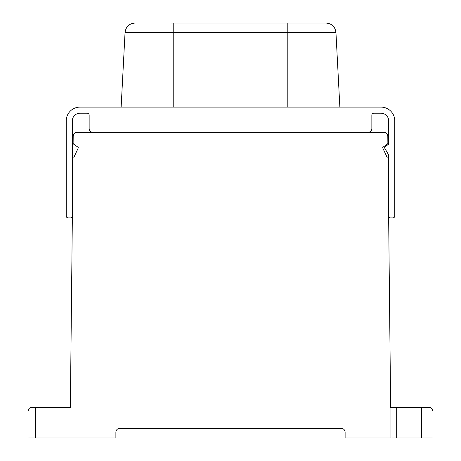 <?xml version="1.0" encoding="UTF-8"?>
<svg xmlns="http://www.w3.org/2000/svg" width="461" height="461" viewBox="0 0 461 461"><rect width="100%" height="100%" fill="white"/><g stroke="black" fill="none" stroke-linecap="round" stroke-linejoin="round"><path stroke-width="0.69" d="M432.983 437.95L432.983 411.206L432.983 437.95L421.521 437.95L421.521 407.386L429.162 407.386C431.853 407.973 433.127 409.247 432.983 411.206L431.502 408.187M430.96 407.835L430.159 407.518M387.874 143.377A0.766 0.766 0 0 1 387.545 144.011L383.062 147.151L382.809 148.102A0.766 0.766 0 0 1 383.062 147.151L387.545 144.011L387.874 143.377L387.799 136.099A3.821 3.821 0 0 0 383.978 132.319L77.148 132.319C74.791 132.411 73.478 133.632 73.201 135.978L73.126 143.377L73.455 144.011L77.938 147.151A0.766 0.766 0 0 1 78.191 148.102L73.973 157.149L72.982 157.149L70.36 407.386L35.658 407.386L35.658 437.95L115.884 437.95L115.884 432.222A3.821 3.821 0 0 1 119.704 428.402L341.296 428.402A3.821 3.821 0 0 1 345.116 432.222L345.116 437.95L390.957 437.95L390.957 407.386L421.521 407.386M390.957 407.386L390.64 407.386L388.018 157.149L387.027 157.149L382.809 148.102M390.957 437.95L421.521 437.95M35.658 437.95L28.017 437.95L28.017 411.206C28.288 408.826 29.562 407.553 31.838 407.386L31.106 407.455M35.658 407.386L31.838 407.386M71.167 330.214L70.36 407.386L70.043 407.386M30.858 407.512L29.994 407.858M29.222 408.417L28.017 411.206L28.017 437.95M390 346.182L390.64 407.386M387.799 136.099L387.603 134.929M387.056 133.874L386.209 133.039M78.191 148.102L73.973 157.149M73.126 143.377A0.766 0.766 0 0 0 73.455 144.011M383.978 132.319L77.148 132.319A3.821 3.821 0 0 0 73.201 135.978M92.966 132.319L368.034 132.319A3.821 3.821 0 0 0 371.854 128.492L371.854 115.123A1.907 1.907 0 0 1 373.767 113.21L381.028 113.21A7.641 7.641 0 0 1 388.669 120.851L388.669 143.763A0.766 0.766 0 0 1 388.341 144.385L384.791 146.875A0.766 0.766 0 0 0 384.566 147.883L388.669 154.982L388.669 215.984A1.907 1.907 0 0 0 390.576 217.892L392.87 217.892A1.907 1.907 0 0 0 394.777 215.984L394.777 120.851A13.755 13.755 0 0 0 381.028 107.102L79.972 107.102A13.755 13.755 0 0 0 66.223 120.851L66.223 215.984A1.907 1.907 0 0 0 68.13 217.892L70.424 217.892A1.907 1.907 0 0 0 72.331 215.984L72.331 120.851A7.641 7.641 0 0 1 79.972 113.21L87.233 113.21A1.907 1.907 0 0 1 89.146 115.123L89.146 128.492A3.821 3.821 0 0 0 92.966 132.313M87.233 113.21A1.907 1.907 0 0 1 89.146 115.123L89.146 128.492M371.854 115.123A1.907 1.907 0 0 1 373.767 113.21M171.504 23.05L326.031 23.05C331.822 23.569 335.13 26.703 335.948 32.466L339.861 107.102M173.215 23.05L173.215 32.466L287.808 32.466L287.808 107.102M134.969 23.05C129.178 23.569 125.87 26.703 125.052 32.466L173.215 32.466L173.215 107.102M287.808 23.05L287.808 32.466L335.948 32.466M396.691 437.95L396.691 407.386M125.052 32.466L121.139 107.102"/></g></svg>

